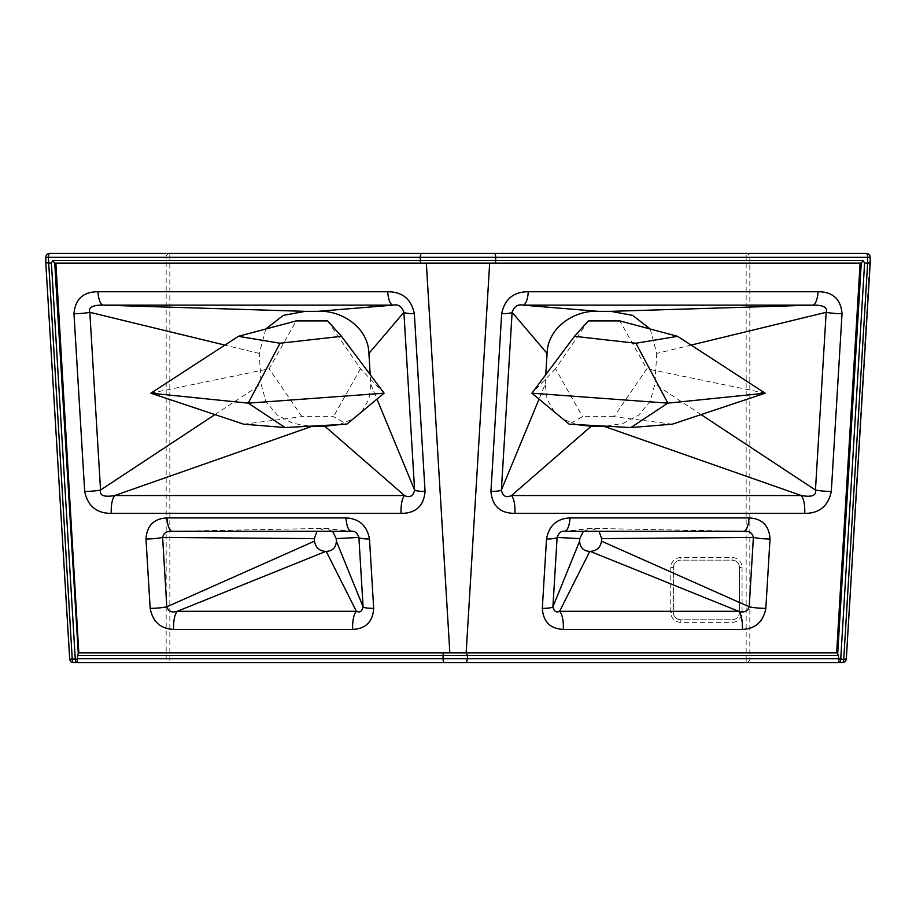 <?xml version="1.0" encoding="UTF-8"?>
<svg xmlns="http://www.w3.org/2000/svg" width="916" height="916" viewBox="0 0 916 916"><rect width="100%" height="100%" fill="white"/><g stroke="black" fill="none" stroke-linecap="round" stroke-linejoin="round"><path stroke-width="0.69" stroke-dasharray="4.58 3.44" d="M243.679 424.188L301.948 416.677L333.458 416.677L346.798 424.188M150.842 393.193L269.167 368.793L296.177 320.909M301.948 416.677L269.167 368.793M327.676 320.909L360.457 368.793L384.113 393.193M360.457 368.793L333.458 416.677M466.771 652.845L837.178 652.845M55.876 263.155L860.124 263.155M732.033 557.535L732.033 560.134A7.454 7.454 0 0 1 739.487 567.588L739.487 612.323A7.454 7.454 0 0 1 732.033 619.777L680.817 619.777A7.454 7.454 0 0 1 673.363 612.323L673.363 567.588A7.454 7.454 0 0 1 680.817 560.134L732.033 560.134A7.454 7.454 0 0 1 739.487 567.577L739.487 612.335A7.454 7.454 0 0 1 732.033 619.777L680.817 619.777A7.454 7.454 0 0 1 673.363 612.323L673.363 567.588A7.454 7.454 0 0 1 680.817 560.134L732.033 560.134A7.454 7.454 0 0 1 739.487 567.577L742.086 567.577A10.053 10.053 0 0 0 732.033 557.535L680.817 557.535A10.053 10.053 0 0 0 670.764 567.588L670.764 612.323A10.053 10.053 0 0 0 680.817 622.365L732.033 622.365A10.053 10.053 0 0 0 742.086 612.335L742.086 567.577M449.836 652.845L466.164 652.845M69.685 658.913A3.893 0.63 -3.5 0 1 69.902 658.673A3.893 3.653 90 0 0 73.566 662.566L169.838 662.566L169.838 257.327L746.162 257.327L746.162 658.673L69.902 658.673L45.8 262.938M746.162 662.566A3.893 3.653 90 0 0 749.826 658.673L746.162 658.673L746.162 662.566L842.434 662.566A3.893 3.653 -90 0 0 846.098 658.673L749.826 658.673L749.826 257.327L869.971 257.327L846.098 658.673A3.893 0.63 3.5 0 1 846.315 658.913M870.2 257.327L869.971 257.327A3.893 3.653 90 0 0 866.307 253.434L746.162 253.434L746.162 257.327L749.826 257.327A3.893 3.653 90 0 0 746.162 253.434M494.365 253.434L421.635 253.434M169.838 253.434A3.893 3.653 -90 0 0 166.174 257.327L169.838 257.327L169.838 253.434L49.693 253.434A3.893 3.653 -90 0 0 46.029 257.327L166.174 257.327L166.174 658.673A3.893 3.653 -90 0 0 169.838 662.566M332.634 531.314L324.848 528.406L317.005 531.314M324.848 528.406L351.355 531.314M172.368 531.314L324.436 528.406M339.332 424.6L353.015 419.024M361.66 411.845L368.942 399.17L370.774 384.147L370.201 374.621M265.789 329.016L259.262 353.439L261.117 384.147L265.858 401.448L277.342 415.166L292.902 423.329L309.734 426.215M259.262 353.439L224.878 345.092M214.951 414.593L261.117 384.147M370.774 384.147L376.968 399.124M583.366 531.314L591.152 528.406L564.645 531.314M591.152 528.406L598.995 531.314M743.632 531.314L591.564 528.406M554.34 411.845L547.058 399.17L545.226 384.147L539.032 399.124M576.668 424.6L562.985 419.024M650.211 329.016L656.738 353.439L691.122 345.092M656.738 353.439L654.883 384.147L650.142 401.448L638.658 415.166L623.098 423.329L606.266 426.215M701.049 414.593L654.883 384.147M672.321 424.188L614.052 416.677L646.833 368.793L619.823 320.909M614.052 416.677L582.542 416.677L569.202 424.188M588.324 320.909L555.543 368.793L582.542 416.677M545.226 384.147L545.799 374.621M765.158 393.193L646.833 368.793M555.543 368.793L531.887 393.193M670.764 567.588L673.363 567.588A7.454 7.454 0 0 1 680.817 560.134L680.817 557.535M680.817 622.365L680.817 619.777A7.454 7.454 0 0 1 673.363 612.323L670.764 612.323M742.086 612.335L739.487 612.335A7.454 7.454 0 0 1 732.033 619.777L732.033 622.365M46.029 262.823L45.8 257.327M352.523 531.383L326.405 528.509M172.231 531.314L324.207 528.406M743.769 531.314L591.793 528.406M563.477 531.383L589.595 528.509M739.487 612.335L739.487 567.577"/><path stroke-width="1.37" d="M77.574 655.432L78.272 653.371A2.588 0.882 -90 0 1 78.822 652.845L837.178 652.845L838.426 655.432L77.574 655.432L77.093 662.508L73.566 662.566A3.893 1.328 -90 0 1 72.249 659.348L75.295 659.348L51.41 263.155L52.773 260.568L863.227 260.568L864.59 263.155L840.705 659.348L843.75 659.348L867.635 263.155L864.59 263.155M863.227 260.568L861.269 263.155L54.731 263.155L55.876 263.155L78.822 652.845M869.971 262.823L867.635 263.155L867.635 257.327L870.2 257.327L870.2 262.938L846.315 658.913A3.893 0.63 3.5 0 1 843.75 659.348A3.893 1.328 90 0 1 842.434 662.566L838.907 662.508L838.426 655.432M839.17 662.566L76.818 662.566M606.266 426.215L603.85 426.249L801.305 495.533L511.517 495.533A16.213 5.542 90 0 1 514.998 510.578A16.213 5.542 90 0 1 514.907 513.384L804.706 513.384C819.362 513.407 828.236 506.079 831.316 491.423A16.213 2.645 -176.5 0 1 825.854 491.262A16.213 2.645 -176.5 0 1 815.458 490.037C817.141 497.903 806.08 496.358 801.305 495.533A16.213 5.542 90 0 1 804.786 510.578A16.213 5.542 90 0 1 804.706 513.384M831.316 491.423L842.033 313.707A16.213 2.645 -176.5 0 1 836.571 313.535A16.213 2.645 -176.5 0 1 826.175 312.31L815.458 490.037L701.049 414.593M309.734 426.215L312.15 426.249L114.695 495.533L404.483 495.533A16.213 5.542 90 0 0 401.002 510.578A16.213 5.542 90 0 0 401.094 513.384L111.294 513.384C96.638 513.407 87.764 506.079 84.684 491.423A16.213 2.645 -3.5 0 0 90.146 491.262A16.213 2.645 -3.5 0 0 100.542 490.037L214.951 414.593M224.878 345.092L89.825 312.31L100.542 490.037C98.859 497.903 109.92 496.358 114.695 495.533A16.213 5.542 90 0 0 111.214 510.578A16.213 5.542 90 0 0 111.294 513.384M84.684 491.423L73.967 313.707A16.213 2.645 -3.5 0 0 79.429 313.535A16.213 2.645 -3.5 0 0 89.825 312.31C87.238 305.486 98.367 304.982 103.21 305.131L305.211 311.337L283.296 315.39L265.789 329.016M296.177 320.909L238.378 336.321L280.067 343.237L341.496 336.321L327.676 320.909L296.177 320.909M341.496 336.321L384.113 393.193L346.798 424.188L285.151 427.554L243.679 424.188L150.842 393.193L238.378 336.321M150.842 393.193L248.19 403.143L280.067 343.237M285.151 427.554L248.19 403.143L384.113 393.193M466.404 662.566L467.492 658.673L467.492 655.432L466.164 652.845L489.671 263.155M836.629 652.845L860.124 263.155L861.258 263.155L837.728 653.383M426.329 263.155L449.836 652.845L79.371 652.845M169.838 662.566L746.162 662.566M46.029 262.823L51.41 263.155M746.162 253.434L494.365 253.434A3.893 1.328 90 0 1 495.693 257.327L48.365 257.327A3.893 1.328 90 0 1 49.693 253.434L866.307 253.434A3.893 1.328 -90 0 1 867.635 257.327L495.693 257.327L495.693 260.568A2.588 0.882 90 0 1 494.812 263.155M421.188 263.155A2.588 0.882 90 0 1 420.307 260.568L420.307 257.327A3.893 1.328 90 0 1 421.635 253.434L169.838 253.434M78.272 653.371L54.742 263.155L52.773 260.568M317.005 531.314L314.291 538.619L314.451 541.173C315.665 547.654 319.455 551.054 325.821 551.386L326.233 551.386C332.554 551.066 335.943 547.665 336.378 541.173L336.229 538.619L332.634 531.314M314.291 538.619L162.613 537.429L166.804 606.804L314.451 541.173M336.378 541.173L363.08 606.804A16.213 2.645 -3.5 0 0 373.682 608.361C372.789 621.724 365.793 628.742 352.706 629.418L173.674 629.418C160.54 628.777 152.697 621.758 150.167 608.361A16.213 2.645 -3.5 0 0 166.804 606.804C168.372 611.396 171.876 612.896 177.326 611.293A16.213 5.542 90 0 0 173.674 629.418M325.821 551.386L177.326 611.293L356.358 611.293C359.77 612.896 362.015 611.396 363.08 606.804L358.889 537.429L336.229 538.619M352.706 629.418A16.213 5.542 90 0 1 356.358 611.293L326.233 551.386M150.167 608.361L145.976 538.986C146.869 525.612 153.865 518.593 166.952 517.918L345.985 517.918C359.118 518.571 366.961 525.589 369.491 538.986A16.213 2.645 -3.5 0 1 358.889 537.429C357.274 532.86 354.813 530.822 351.526 531.314L352.5 531.383M172.368 531.314L172.414 531.314A16.213 5.542 90 0 0 172.494 531.314C166.918 530.822 163.632 532.86 162.613 537.429A16.213 2.645 -3.5 0 1 145.976 538.986M312.15 426.249L324.825 426.249L339.332 424.6M353.015 419.024L361.66 411.845M370.201 374.621L368.919 353.439C368.186 326.875 340.752 309.906 317.886 311.337L305.211 311.337M317.886 311.337L392.998 305.131L103.21 305.131A16.213 5.542 90 0 1 97.932 291.746L387.72 291.746A16.213 5.542 90 0 0 392.998 305.131C398.197 304.032 401.838 306.425 403.887 312.31L368.919 353.439M376.968 399.124L414.605 490.037C413.288 496.209 409.91 498.041 404.483 495.533L324.825 426.249M166.952 517.918A16.213 5.542 90 0 0 172.414 531.314L351.446 531.314A16.213 5.542 90 0 0 351.526 531.314M345.985 517.918A16.213 5.542 90 0 0 351.446 531.314L352.523 531.383M387.72 291.746C402.387 291.735 411.261 299.051 414.341 313.707A16.213 2.645 -3.5 0 1 403.887 312.31L414.605 490.037A16.213 2.645 -3.5 0 0 425.058 491.423C423.765 506.056 415.772 513.372 401.094 513.384M598.995 531.314L601.709 538.619L753.387 537.429L749.196 606.804L601.549 541.173C600.335 547.654 596.545 551.054 590.179 551.386L589.767 551.386C583.446 551.066 580.057 547.665 579.622 541.173L579.771 538.619L583.366 531.314M601.709 538.619L601.549 541.173M579.622 541.173L552.92 606.804A16.213 2.645 -176.5 0 1 542.318 608.361C543.211 621.724 550.207 628.742 563.294 629.418L742.326 629.418C755.46 628.777 763.303 621.758 765.833 608.361A16.213 2.645 -176.5 0 1 749.196 606.804C747.628 611.396 744.124 612.896 738.674 611.293A16.213 5.542 90 0 1 742.326 629.418M590.179 551.386L738.674 611.293L559.642 611.293C556.23 612.896 553.985 611.396 552.92 606.804L557.111 537.429L579.771 538.619M589.767 551.386L559.642 611.293A16.213 5.542 90 0 1 563.294 629.418M765.833 608.361L770.024 538.986A16.213 2.645 -176.5 0 1 753.387 537.429C752.368 532.86 749.082 530.822 743.506 531.314A16.213 5.542 90 0 0 743.586 531.314L743.632 531.314M770.024 538.986C769.131 525.612 762.135 518.593 749.048 517.918A16.213 5.542 90 0 1 743.586 531.314L564.554 531.314A16.213 5.542 90 0 1 564.474 531.314C561.187 530.822 558.726 532.86 557.111 537.429A16.213 2.645 -176.5 0 1 546.509 538.986L542.318 608.361M749.048 517.918L570.015 517.918A16.213 5.542 90 0 1 564.554 531.314L564.474 531.314M842.033 313.707C840.751 299.074 832.758 291.757 818.068 291.746A16.213 5.542 90 0 1 812.79 305.131C817.633 304.982 828.762 305.486 826.175 312.31L691.122 345.092M818.068 291.746L528.28 291.746A16.213 5.542 90 0 1 523.002 305.131L812.79 305.131L610.789 311.337L632.704 315.39L650.211 329.016M603.85 426.249L591.175 426.249L511.517 495.533C506.09 498.041 502.712 496.209 501.395 490.037A16.213 2.645 -176.5 0 1 490.942 491.423C492.236 506.056 500.228 513.372 514.907 513.384M539.032 399.124L501.395 490.037L512.113 312.31A16.213 2.645 -176.5 0 1 501.659 313.707L490.942 491.423M591.175 426.249L576.668 424.6M562.985 419.024L554.34 411.845M545.799 374.621L547.081 353.439L512.113 312.31C514.162 306.425 517.803 304.032 523.002 305.131L598.114 311.337L610.789 311.337M547.081 353.439C547.814 326.875 575.248 309.906 598.114 311.337M677.622 336.321L619.823 320.909L588.324 320.909L574.504 336.321L531.887 393.193L569.202 424.188L630.849 427.554L672.321 424.188L765.158 393.193L677.622 336.321L635.933 343.237L574.504 336.321M765.158 393.193L667.81 403.143L635.933 343.237M630.849 427.554L667.81 403.143L531.887 393.193M45.8 262.938L45.8 257.327L48.365 257.327L72.249 659.348A3.893 0.63 -3.5 0 1 69.685 658.913L45.8 262.938M443.951 652.845A2.588 0.882 90 0 0 443.069 655.432L443.069 658.673L838.861 658.673M838.907 662.508A2.588 2.439 -90 0 0 839.388 662.566A3.893 1.328 90 0 0 840.705 659.348L838.907 659.245M444.397 662.566A3.893 1.328 -90 0 1 443.069 658.673L77.127 658.673M570.015 517.918C556.882 518.571 549.039 525.589 546.509 538.986M528.28 291.746C513.613 291.735 504.739 299.051 501.659 313.707M369.491 538.986L373.682 608.361M414.341 313.707L425.058 491.423M73.967 313.707C75.249 299.074 83.242 291.757 97.932 291.746M351.355 531.314L172.494 531.314M564.645 531.314L743.506 531.314M77.093 662.508A2.588 2.439 90 0 1 76.612 662.566A3.893 1.328 -90 0 1 75.295 659.348L77.081 659.245M49.693 253.434A3.893 3.893 0 0 0 45.8 257.327M870.2 257.327A3.893 3.893 0 0 0 866.307 253.434M69.685 658.913A3.893 3.893 0 0 0 73.566 662.566M842.434 662.566A3.893 3.893 0 0 0 846.315 658.913"/></g></svg>
